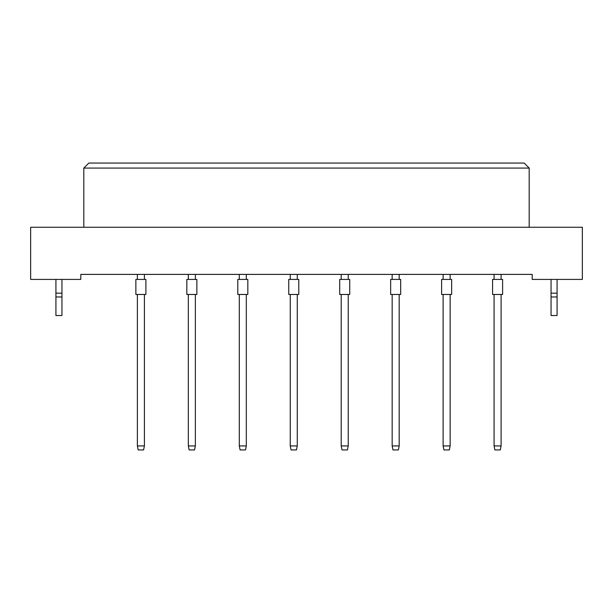 <?xml version="1.0" encoding="UTF-8"?>
<svg xmlns="http://www.w3.org/2000/svg" width="613" height="613" viewBox="0 0 613 613"><rect width="100%" height="100%" fill="white"/><g stroke="black" fill="none" stroke-linecap="round" stroke-linejoin="round"><path stroke-width="0.92" d="M532.199 279.413L582.35 279.413L582.35 227.254L30.65 227.254L30.65 279.413L80.801 279.413L80.801 274.402L532.199 274.402L532.199 279.413M529.188 227.254L529.188 168.077L83.812 168.077L83.812 227.254M83.812 168.077L88.831 163.058L524.169 163.058L529.188 168.077M135.871 294.462L135.871 279.413L145.902 279.413L145.902 294.462L135.871 294.462M144.4 294.462L144.4 445.927L143.595 449.942L138.178 449.942L137.381 445.927L137.381 294.462M137.381 445.927L144.4 445.927M137.381 279.413L137.381 274.402M144.4 274.402L144.4 279.413M186.835 294.462L186.835 279.413L196.865 279.413L196.865 294.462L186.835 294.462M195.355 294.462L195.355 445.927L194.559 449.942L189.141 449.942L188.337 445.927L188.337 294.462M188.337 445.927L195.355 445.927M188.337 279.413L188.337 274.402M195.355 274.402L195.355 279.413M237.79 294.462L237.79 279.413L247.821 279.413L247.821 294.462L237.79 294.462M246.311 294.462L246.311 445.927L245.514 449.942L240.097 449.942L239.292 445.927L239.292 294.462M239.292 445.927L246.311 445.927M239.292 279.413L239.292 274.402M246.311 274.402L246.311 279.413M288.746 294.462L288.746 279.413L298.776 279.413L298.776 294.462L288.746 294.462M297.274 294.462L297.274 445.927L296.47 449.942L291.052 449.942L290.248 445.927L290.248 294.462M290.248 445.927L297.274 445.927M290.248 279.413L290.248 274.402M297.274 274.402L297.274 279.413M339.702 294.462L339.702 279.413L349.732 279.413L349.732 294.462L339.702 294.462M348.23 294.462L348.23 445.927L347.425 449.942L342.008 449.942L341.203 445.927L341.203 294.462M341.203 445.927L348.23 445.927M341.203 279.413L341.203 274.402M348.23 274.402L348.23 279.413M61.944 296.968L55.929 296.968L55.929 315.526L61.944 315.526L61.944 293.16L55.929 293.16L55.929 279.413M61.944 293.16L61.944 279.413M55.929 296.968L55.929 293.16M557.071 296.968L551.056 296.968L551.056 315.526L557.071 315.526L557.071 293.16L551.056 293.16L551.056 279.413M557.071 293.16L557.071 279.413M551.056 296.968L551.056 293.16M390.657 294.462L390.657 279.413L400.687 279.413L400.687 294.462L390.657 294.462M399.186 294.462L399.186 445.927L398.381 449.942L392.964 449.942L392.167 445.927L392.167 294.462M392.167 445.927L399.186 445.927M392.167 279.413L392.167 274.402M399.186 274.402L399.186 279.413M441.613 294.462L441.613 279.413L451.651 279.413L451.651 294.462L441.613 294.462M450.141 294.462L450.141 445.927L449.337 449.942L443.927 449.942L443.122 445.927L443.122 294.462M443.122 445.927L450.141 445.927M443.122 279.413L443.122 274.402M450.141 274.402L450.141 279.413M492.576 294.462L492.576 279.413L502.606 279.413L502.606 294.462L492.576 294.462M501.097 294.462L501.097 445.927L500.3 449.942L494.883 449.942L494.078 445.927L494.078 294.462M494.078 445.927L501.097 445.927M494.078 279.413L494.078 274.402M501.097 274.402L501.097 279.413"/></g></svg>
